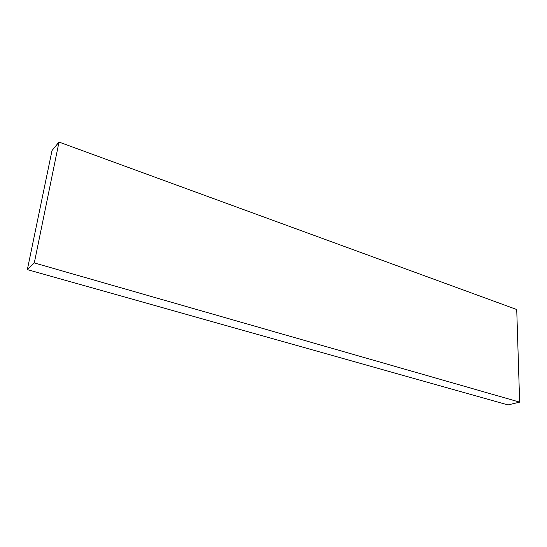 <?xml version="1.0" encoding="UTF-8"?>
<svg xmlns="http://www.w3.org/2000/svg" width="547" height="547" viewBox="0 0 547 547"><rect width="100%" height="100%" fill="white"/><g stroke="black" fill="none" stroke-linecap="round" stroke-linejoin="round"><path stroke-width="0.82" d="M519.65 402.127L507.999 404.937L27.35 269.609L51.999 150.589L59.001 142.063L516.73 309.527L519.65 402.127L34.297 262.922L59.001 142.063M27.35 269.609L34.297 262.922"/></g></svg>
